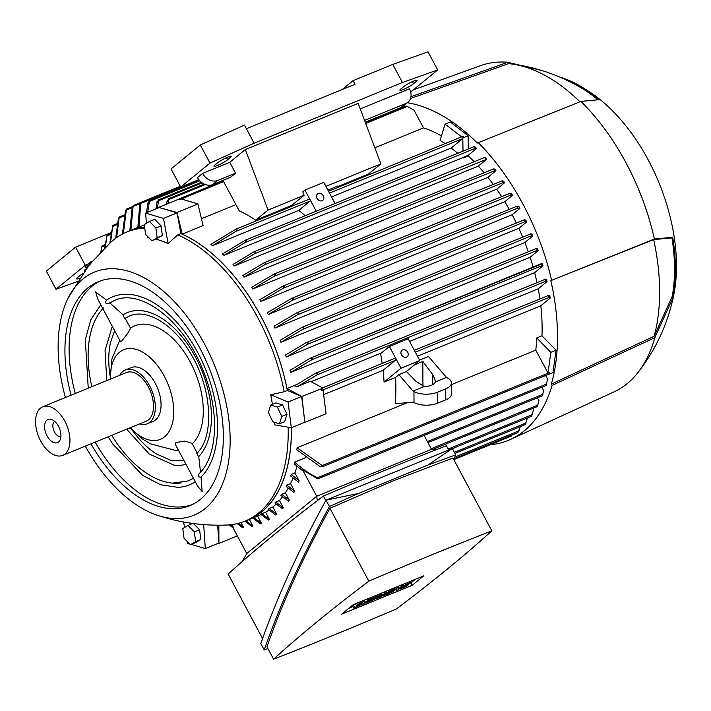 <?xml version="1.0" encoding="UTF-8"?>
<svg xmlns="http://www.w3.org/2000/svg" width="711" height="711" viewBox="0 0 711 711"><rect width="100%" height="100%" fill="white"/><g stroke="black" fill="none" stroke-linecap="round" stroke-linejoin="round"><path stroke-width="1.07" d="M185.971 464.31A81.392 47.015 67.8 0 1 173.848 465.074L149.168 453.982L126.656 429.213M101.309 305.739L98.1 299.74L95.55 291.928L106.534 300.095A101.54 58.649 67.8 0 1 197.774 352.567A101.54 58.649 67.8 0 1 201.044 477.099C197.747 477.161 197.311 475.863 199.738 473.197M101.326 305.774L120.337 341.378L121.75 340.987L127.58 333.575L130.557 328.242L125.163 318.279M195.303 481.774A101.54 58.649 67.8 0 1 178.017 487.364L160.606 484.751L142.715 475.437L112.72 443.94L108.134 436.785M197.178 453.005L192.05 443.388L184.984 441.087L175.955 442.509L175.439 444.588L197.676 486.217L202.146 491.568L201.044 477.099M125.225 318.235L129.464 316.031C146.502 308.245 173.457 324.003 190.53 353.376C212.038 388.01 214.678 436.483 197 453.2M124.967 318.066C125.216 320.146 121.492 312.156 123.527 315.364M109.832 302.886L123.056 314.813A81.392 47.015 67.8 0 1 195.596 357.26A81.392 47.015 67.8 0 1 198.742 456.569L200.511 472.202M109.05 303.357L109.778 302.85L109.05 303.357C105.539 303.952 104.695 302.868 106.534 300.095M199.027 456.773C199.213 458.488 195.232 450.525 197.587 454.071M110.392 379.096A48.392 27.951 67.8 0 1 119.501 352.274A48.392 27.951 67.8 0 1 164.33 376.279A48.392 27.951 67.8 0 1 164.623 436.776A48.392 27.951 67.8 0 1 130.282 427.729M130.495 328.109A66.363 38.332 67.8 0 1 190.361 362.237A66.363 38.332 67.8 0 1 192.29 443.842M75.259 393.467A120.977 69.874 67.8 0 1 91.932 286.337A120.977 69.874 67.8 0 1 100.455 280.907M71.073 395.183A120.977 69.874 67.8 0 1 98.349 281.698A120.977 69.874 67.8 0 1 199.827 348.061A120.977 69.874 67.8 0 1 189.953 505.637A120.977 69.874 67.8 0 1 90.972 443.806M102.864 308.663A97.62 56.382 -112.2 0 0 101.78 309.88A97.62 56.382 -112.2 0 0 91.843 386.686M111.734 435.31A97.62 56.382 -112.2 0 0 172.649 483.133A97.62 56.382 -112.2 0 0 181.207 482.911M192.014 504.721A120.977 69.874 67.8 0 1 95.15 442.1M114.64 330.704L110.596 342.187A77.952 45.024 -112.2 0 0 110.089 375.817M132.37 430.271A77.952 45.024 -112.2 0 0 156.304 453.911L170.764 460.293L184.007 460.612M178.479 450.267A66.363 38.332 67.8 0 1 175.199 450.356L150.368 443.815L142.111 438.767L130.104 427.8M119.759 375.266A29.035 16.771 67.8 0 1 122.781 371.524A29.035 16.771 67.8 0 1 125.323 370.004L131.064 367.649A29.035 16.771 67.8 0 1 156.553 385.842A29.035 16.771 67.8 0 1 155.593 419.872A29.035 16.771 67.8 0 1 153.052 421.401L147.31 423.747A29.035 16.771 67.8 0 1 139.649 423.889M125.323 370.004A29.035 16.771 67.8 0 1 150.812 388.197A29.035 16.771 67.8 0 1 149.852 422.227A29.035 16.771 67.8 0 1 147.31 423.747M42.802 406.745L126.371 372.564A26.271 15.171 67.8 0 1 149.434 389.024A26.271 15.171 67.8 0 1 148.563 419.81A26.271 15.171 67.8 0 1 146.262 421.188L62.692 455.378A26.271 15.171 67.8 0 1 39.629 438.918A26.271 15.171 67.8 0 1 40.5 408.123A26.271 15.171 67.8 0 1 42.802 406.745A26.271 15.171 67.8 0 1 65.865 423.205A26.271 15.171 67.8 0 1 64.994 454A26.271 15.171 67.8 0 1 62.692 455.378M46.917 420.139A12.514 7.226 67.8 0 1 51.156 419.374A12.514 7.226 67.8 0 1 59.431 428.324A12.514 7.226 67.8 0 1 59.804 440.518A12.514 7.226 67.8 0 1 58.578 441.984A12.514 7.226 67.8 0 1 46.988 435.781A12.514 7.226 67.8 0 1 46.917 420.139M60.897 436.634A8.292 4.79 67.8 0 1 53.938 430.866A8.292 4.79 67.8 0 1 54.4 421.561A8.292 4.79 67.8 0 1 54.658 421.374M65.412 397.502A131.339 75.864 67.8 0 1 68.469 297.394A131.339 75.864 67.8 0 1 82.92 278.996A131.339 75.864 67.8 0 1 204.59 344.151A131.339 75.864 67.8 0 1 205.381 508.347A131.339 75.864 67.8 0 1 157.646 515.386A131.339 75.864 67.8 0 1 85.302 446.126M91.523 262.483L110.827 242.229A156.162 90.19 67.8 0 1 113.129 240.229A156.162 90.19 67.8 0 1 126.807 232.044A156.162 90.19 67.8 0 1 144.76 228.133M146.368 223.361L145.675 213.104L159.255 207.541L177.075 212.856L180.887 233.599L177.759 234.879L168.116 243.526A151.621 87.569 -112.2 0 0 155.993 239.163M148.741 237.554A151.621 87.569 -112.2 0 0 147.31 237.323L147.221 235.99M177.759 234.879A156.162 90.19 67.8 0 1 257.8 317.701A156.162 90.19 67.8 0 1 284.196 391.743L287.324 390.455L301.651 396.436L304.912 422.192L291.332 427.755A156.162 90.19 67.8 0 1 248.192 519.83L245.064 521.11A156.162 90.19 67.8 0 1 226.516 525.047C202.928 525.918 179.963 522.701 157.646 515.386M272.402 404.355A151.621 87.569 -112.2 0 0 270.731 394.756L284.196 391.743M270.731 394.756L288.071 401.991L291.332 427.755L274.535 424.822A151.621 87.569 -112.2 0 0 274.384 422.281M288.159 427.195A156.162 90.19 67.8 0 1 258.733 512.924A156.162 90.19 67.8 0 1 245.064 521.11M180.887 233.599A156.162 90.19 67.8 0 1 260.937 316.422A156.162 90.19 67.8 0 1 287.324 390.455M304.761 422.254L301.917 396.516L286.986 388.526A156.233 90.235 -112.2 0 0 182.22 234.132L177.03 212.465L159.211 207.568M144.617 227.031A156.233 90.235 -112.2 0 0 129.917 230.693A156.233 90.235 -112.2 0 0 127.456 231.777M218.348 543.257L218.926 543.435L218.837 525.189M245.713 520.843A156.233 90.235 -112.2 0 0 248.219 519.892A156.233 90.235 -112.2 0 0 261.906 511.698A156.233 90.235 -112.2 0 0 291.386 427.729M217.673 525.189L218.881 543.044L205.301 548.599L191.223 544.413M126.807 232.044L129.944 230.764A156.162 90.19 67.8 0 1 144.626 227.093M144.342 224.854L138.992 227.049A156.233 90.235 -112.2 0 0 137.845 227.467L139.809 204.208M269.167 508.525L276.721 514.222A164.49 95.007 -112.2 0 1 276.25 514.613A164.49 95.007 -112.2 0 1 275.77 515.004L268.216 509.307A156.233 90.235 -112.2 0 0 268.696 508.925A156.233 90.235 -112.2 0 0 269.167 508.525L272.873 507.014A156.233 90.235 -112.2 0 0 276.161 504.046M275.77 502.055L283.351 507.787A164.49 95.007 -112.2 0 1 282.489 508.738L274.917 503.015A156.233 90.235 -112.2 0 0 275.77 502.055L279.485 500.544A156.233 90.235 -112.2 0 0 282.551 496.776M281.672 494.269L289.306 500.109A164.49 95.007 -112.2 0 1 288.533 501.228L280.916 495.416A156.233 90.235 -112.2 0 0 281.672 494.269L285.387 492.759A156.233 90.235 -112.2 0 0 288.186 488.119M286.844 485.106L294.576 491.123A164.49 95.007 -112.2 0 1 293.901 492.43L286.178 486.44A156.233 90.235 -112.2 0 0 286.844 485.106L290.55 483.587A156.233 90.235 -112.2 0 0 293.021 478.005M291.208 474.441L299.091 480.743A164.49 95.007 -112.2 0 1 298.522 482.245L290.666 475.988A156.233 90.235 -112.2 0 0 291.208 474.441L294.914 472.931A156.233 90.235 -112.2 0 0 296.967 466.283M316.706 496.251L302.539 469.74A164.49 95.007 -112.2 0 1 302.326 470.54L294.265 463.901A156.233 90.235 -112.2 0 0 294.683 462.106L305.819 457.546M297.1 447.788L322.172 465.581L322.474 466.754L320.332 466.727L296.834 449.867A156.233 90.235 -112.2 0 0 297.1 447.788L407.554 402.604M451.449 384.642L535.792 350.141A156.233 90.235 -112.2 0 0 536.743 337.921L541.969 335.788L556.029 350.185L552.998 372.573L547.79 374.599M414.353 350.319L548.919 295.269L549.816 295.803A173.093 99.975 67.8 0 1 550.19 298.105L540.813 305.783A156.233 90.235 67.8 0 1 541.969 335.788M540.813 305.783L417.508 356.229M419.579 360.104L428.457 356.478L446.481 377.408L435.292 381.985A11.065 5.173 179.7 0 1 431.577 385.211A11.065 5.173 179.7 0 1 424.236 386.508L415.962 381.336L406.372 371.515M424.236 386.508L413.047 391.077L413.953 391.565L414.006 402.568L413.1 402.079L395.192 403.768A156.233 90.235 -112.2 0 0 395.565 377.372L398.898 374.644L406.212 371.649L419.801 360.521L408.194 338.791L389.397 346.479L400.995 368.209L419.801 360.521M322.607 387.868L394.241 358.557A1.04 0.595 67.8 0 1 395.209 360.37L383.078 370.315A156.233 90.235 67.8 0 1 384.073 382.074L395.565 377.372M383.078 370.315L323.647 394.623M248.219 519.892L258.715 515.599A156.233 90.235 -112.2 0 0 261.106 514.551M261.87 513.706L269.442 519.421A164.49 95.007 -112.2 0 1 268.403 520.034L260.821 514.311A156.233 90.235 -112.2 0 0 261.87 513.706L265.576 512.187A156.233 90.235 -112.2 0 0 269.016 509.974M233.039 527.811L229.182 524.887M511.173 435.23L511.325 436.074L512.053 434.981M511.165 436.136L454.071 459.51M517.946 432.555L518.932 429.942M454.951 457.022L519.003 430.822L520.212 426.716M365.703 123.465L407.287 106.454L413.98 110.089L423.48 127.882A156.233 90.235 67.8 0 1 441.442 135.917M423.48 127.882L374.83 147.781M235.892 204.617L201.462 218.704M177.03 212.465L197.916 203.924L203.115 225.583L182.22 234.132M286.986 388.526L296.647 384.571M310.147 358.255L542.404 263.701A173.093 99.975 67.8 0 1 543.017 265.807L534.636 272.668A156.233 90.235 67.8 0 1 537.001 282.658M534.636 272.668L290.719 372.448A156.233 90.235 -112.2 0 0 290.159 370.307M538.236 250.636L536.689 249.268L536.689 248.343L537.534 248.61A173.093 99.975 67.8 0 1 538.236 250.636L530.148 257.266A156.233 90.235 67.8 0 1 533.108 267.025M530.148 257.266L286.231 357.046A156.233 90.235 -112.2 0 0 285.555 354.993L306.183 342.649L308.156 342.755L307.57 344.293L286.231 357.046M532.77 236.025L530.85 234.692L530.815 233.786L531.97 234.079A173.093 99.975 67.8 0 1 532.77 236.025L524.86 242.504A156.233 90.235 67.8 0 1 528.291 251.774M524.86 242.504L280.943 342.284A156.233 90.235 -112.2 0 0 280.17 340.32L301.686 327.531L303.633 327.638L302.939 329.22L280.943 342.284M526.655 221.948L524.345 220.65L524.283 219.752L525.776 220.072A173.093 99.975 67.8 0 1 526.655 221.948L518.852 228.338A156.233 90.235 67.8 0 1 522.692 237.11M518.852 228.338L274.935 328.118A156.233 90.235 -112.2 0 0 274.064 326.233L296.585 312.92L298.496 313.044L297.705 314.671L274.935 328.118M512.151 214.74L268.234 314.52A156.233 90.235 -112.2 0 0 267.754 313.613A156.233 90.235 -112.2 0 0 267.274 312.707L291.812 298.309L516.897 206.234L518.95 206.572A173.093 99.975 67.8 0 1 519.43 207.479A173.093 99.975 67.8 0 1 519.919 208.385L512.151 214.74A156.233 90.235 67.8 0 1 516.337 223.005M510.009 193.25L510.169 194.094L510.009 193.25L511.511 193.579A173.093 99.975 67.8 0 1 512.56 195.321L504.766 201.702A156.233 90.235 67.8 0 1 509.227 209.372M504.766 201.702L260.848 301.482A156.233 90.235 -112.2 0 0 259.791 299.749L282.791 286.186L509.956 193.259M502.224 180.781L502.49 181.581L502.224 180.781L503.441 181.101A173.093 99.975 67.8 0 1 504.579 182.771L496.696 189.233A156.233 90.235 67.8 0 1 501.628 196.663M496.696 189.233L252.778 289.013A156.233 90.235 -112.2 0 0 251.623 287.36L273.851 274.188L502.17 180.781M493.781 168.845L494.154 169.591L493.781 168.845L494.732 169.156A173.093 99.975 67.8 0 1 495.958 170.747L487.897 177.359A156.233 90.235 67.8 0 1 493.274 184.425M487.897 177.359L243.98 277.139A156.233 90.235 -112.2 0 0 242.718 275.566L264.288 262.697L493.736 168.845M484.6 157.46L485.08 158.171L484.6 157.46L485.329 157.771A173.093 99.975 67.8 0 1 486.653 159.291L478.325 166.107A156.233 90.235 67.8 0 1 484.147 172.764M478.325 166.107L234.408 265.896A156.233 90.235 -112.2 0 0 233.03 264.412L254.191 251.694L484.555 157.46M468.265 155.94L463.048 158.082L463.039 157.398L468.265 155.265L468.265 155.94A156.233 90.235 67.8 0 1 474.166 161.717M463.048 158.082A156.233 90.235 -112.2 0 0 462.657 157.718L223.965 255.365A156.233 90.235 -112.2 0 0 222.463 253.987L245.446 240.096M457.715 153.309A156.233 90.235 -112.2 0 0 451.192 148.021L331.557 196.965M236.185 229.075L309.161 199.222A1.04 0.595 67.8 0 1 310.129 201.026L298.682 210.412A156.233 90.235 67.8 0 1 305.197 215.7M298.682 210.412L212.5 245.659A156.233 90.235 -112.2 0 0 210.847 244.415L235.981 229.138L309.249 199.16M222.961 180.398L239.243 210.883A156.233 90.235 67.8 0 1 255.702 220.161L291.741 205.417A156.233 90.235 67.8 0 1 292.577 205.986M338.152 186.433L368.52 174.008L380.874 163.894L358.166 103.371L245.348 149.523L268.056 210.038L304.095 195.303L291.741 205.417M445.095 143.595A156.233 90.235 -112.2 0 0 440.073 140.334L445.086 124.132L450.312 121.999L468.176 135.792L468.238 148.999M291.563 298.424L293.447 298.567L292.532 300.238L268.234 314.52M413.047 391.077L398.898 374.644M414.62 364.761L422.814 361.41L432.67 374.493L435.39 380.838L435.292 381.985M550.19 298.105L549.043 297.438L548.741 296.265M301.917 396.516L322.838 388.17L321.505 388.713L322.101 388.979L321.612 390.508L323.052 389.921L326.073 413.731L305.179 422.272M315.48 373.284L317.319 373.453L316.928 374.91L297.669 386.446L294.567 385.895L315.48 373.284L545.808 279.059L546.528 279.405A173.093 99.975 67.8 0 1 547.035 281.6L538.245 288.799A156.233 90.235 67.8 0 1 539.933 298.94M538.245 288.799L409.607 341.422M381.567 352.896L311.116 381.709M389.397 346.479L380.581 353.705A156.233 90.235 67.8 0 1 382.198 363.472M235.759 229.244L237.021 229.635L235.848 231.413L212.5 245.659M451.192 148.021L462.639 138.636A1.04 0.595 -112.2 0 0 462.808 137.827L464.141 137.285L462.994 136.29L463.661 136.93M464.603 137.472L463.217 136.565M462.968 136.281L328.518 191.286L462.994 136.29M548.794 296.843L549.185 295.883M338.392 187.242L338.001 185.944L327.887 190.086M422.814 361.41L422.929 386.091M432.67 374.493L432.723 384.669M445.77 399.84A16.593 7.759 -0.3 0 0 451.494 393.938L451.441 382.936A16.593 7.759 179.7 0 1 445.717 388.837L445.77 399.84L437.416 403.253A16.593 7.759 -0.3 0 1 414.006 402.568M451.441 382.936A16.593 7.759 179.7 0 0 447.388 377.888L446.481 377.408M445.717 388.837L437.363 392.259A16.593 7.759 179.7 0 1 413.953 391.565M122.399 234.088L125.509 210.803L126.434 209.123L132.459 206.643M115.724 238.229L118.39 218.65L119.252 216.979L116.586 237.616M109.787 243.18L112.791 225.449L110.552 242.478M104.695 248.059L107.068 235.074L105.326 247.428M100.749 252.094L102.091 245.864L101.193 251.614M322.296 466.843L549.114 374.066L549.452 372.431L548.003 373.017L550.812 352.327L536.743 337.921M550.812 352.327L556.029 350.185M548.003 373.017L535.792 350.141M545.63 375.488L547.497 378.999L546.19 385.46M294.665 462.088C301.864 468.682 309.578 473.961 317.808 477.934M461.563 136.859L445.086 124.132M463.012 151.141L462.808 137.827M462.95 137.934L468.176 135.792M474.246 146.564L475.161 147.008A173.093 99.975 67.8 0 1 476.601 148.439L468.265 155.265M476.601 148.439L475.917 148.084L245.322 242.415L223.965 255.365M475.668 147.737L474.468 146.919M179.385 198.769L180.043 199.409L179.385 198.769L178.914 199.196L180.007 199.604L181.447 199.009L197.916 203.924M159.211 207.159L179.056 199.036M166.57 204.146L167.192 200.573M205.399 184.558L168.854 199.507L168.285 198.831L168.854 199.507L168.098 203.524M167.441 201.355L168.623 198.716M401.884 107.734L401.297 107.423M218.926 543.435L237.358 535.898M246.779 553.54L232.621 527.02A164.49 95.007 -112.2 0 0 233.297 527.091L231.955 524.585M299.091 480.743L294.914 472.931M294.576 491.123L290.55 483.587M289.306 500.109L285.387 492.759M283.351 507.787L279.485 500.544M276.721 514.222L272.873 507.014M269.442 519.421L265.576 512.187M252.778 518.035L260.359 523.82A164.49 95.007 -112.2 0 0 261.497 523.385L257.586 516.062M244.922 521.172L251.623 526.309A164.49 95.007 -112.2 0 0 252.858 526.051L249.33 519.439M237.225 523.616L242.149 527.393A164.49 95.007 -112.2 0 0 243.482 527.331L240.958 522.594M230.293 524.78L233.297 527.091M321.505 388.713L321.612 390.508M322.812 387.975L310.307 381.274L297.669 386.446M547.035 281.6L545.71 280.018M431.506 449.29L424.094 435.416L317.764 478.921L302.539 469.74M525.216 424.645L527.411 417.952M245.962 520.754L252.858 526.051M253.88 517.581L261.497 523.385M546.608 383.993L317.417 477.748L317.764 478.921M541.853 387.255L543.613 390.552L542.377 395.778M537.427 397.822L538.956 400.675L537.374 406.576M533.01 408.381L533.606 409.492L531.668 416.211L452.383 448.65M512.56 195.321L511.129 195.001L283.369 288.168L260.848 301.482M510.987 194.245L510.125 194.023M282.551 286.302L284.32 286.489L283.369 288.168M290.026 370.395L310.44 358.086M541.88 264.759L542.244 264.216M310.369 358.148L312.138 358.344L311.667 359.837L290.719 372.448M543.017 265.807L541.8 264.403M474.21 146.555L245.277 240.211L246.415 240.665L245.322 242.415M545.79 280.481L546.155 279.734M486.653 159.291L254.396 253.836L255.418 252.121L253.978 251.801M254.689 253.667L234.275 265.976M485.862 158.615L484.831 157.904M495.958 170.747L495.167 170.48L264.608 264.794L243.98 277.139M494.936 169.947L493.976 169.387M264.065 262.812L265.612 263.088L264.608 264.794M516.995 207.114L517.866 207.15L516.995 207.114M519.91 208.385L517.937 208.03L292.532 300.238M504.579 182.771L503.477 182.469L274.295 276.224L252.778 289.013M503.29 181.829L502.384 181.438M273.619 274.295L275.273 274.526L274.295 276.224M342.329 89.462L353.091 80.645L355.02 84.271L246.379 128.709L244.451 125.092L200.298 144.973L171.031 168.951L180.701 187.064L198.84 179.643L141.054 203.31L140.787 202.511L138.992 227.049M139.996 205.061L140.894 202.457L180.31 186.326M199.827 180.807L149.434 201.426L149.061 200.671L149.434 201.426L147.684 212.278M146.439 212.793L148.057 202.377M148.288 203.204L149.23 200.591M202.173 182.86L158.553 200.706L158.073 199.995L158.553 200.706L157.335 208.332M155.958 208.892L157.051 201.711M157.309 202.511L158.322 199.898M238.292 523.358L243.482 527.331M223.601 181.589L180.007 199.604M549.114 374.066L549.452 372.431M407.287 106.454L406.043 106.037L365.401 122.656M126.434 209.123L123.367 233.599M140.005 203.675L133.339 206.394L133.188 205.55L130.86 230.311M129.802 230.746L132.237 207.239M132.379 208.101L133.233 205.523M242.3 561.459L246.699 553.602L316.688 496.26L317.382 500.606M436.785 449.494L431.595 449.254L316.688 496.26M262.581 638.576L228.142 574.079A942.91 134.486 -28.1 0 1 323.381 496.056A1110.751 158.429 -28.1 0 1 386.26 469.767A1110.751 158.429 -28.1 0 1 446.401 445.735L448.668 449.992M264.216 649.934L260.821 643.571C276.695 598.164 298.424 550.367 326.011 500.171L452.303 448.508L455.707 454.871L428.022 464.994L358.424 493.47L329.415 506.534C301.82 556.731 280.09 604.528 264.216 649.934L267.94 648.61M358.424 493.47L326.011 500.171L329.415 506.534M453.947 459.866L455.707 454.871M491.834 530.833L452.951 458L392.348 481.16L329.931 508.321C303.233 556.82 282.249 602.981 266.981 646.797L273.584 659.177A1110.751 158.429 151.9 0 0 333.717 635.145A1110.751 158.429 151.9 0 0 396.605 608.856A942.91 134.486 151.9 0 0 491.834 530.833A1110.751 158.429 151.9 0 0 431.701 554.873A1110.751 158.429 151.9 0 0 368.822 581.163A942.91 134.486 151.9 0 0 273.584 659.177M428.022 464.994L452.303 448.508M323.381 496.056L325.789 500.571M329.931 508.321L368.822 581.163M412.211 585.304L341.698 614.144L353.216 604.714L423.729 575.866L412.211 585.304L410.922 582.887L408.123 584.033M352.896 606.625L348.87 608.269M353.634 608.012L358.246 605.736L360.095 604.563L357.944 605.337A3.457 0.489 151.9 0 1 356.487 605.656A3.457 0.489 151.9 0 1 357.944 604.386A3.457 0.489 151.9 0 1 361.126 602.724L364.787 601.23L360.175 603.506L358.317 604.679L360.468 603.915A3.457 0.489 151.9 0 1 361.926 603.586A3.457 0.489 151.9 0 1 360.477 604.857A3.457 0.489 151.9 0 1 357.286 606.519L353.634 608.012L352.345 605.603L355.544 603.897M415.268 579.332L410.922 582.887M401.866 586.06L403.439 585.42L398.027 589.854L396.462 590.494L396.987 588.779L391.761 592.414L397.165 587.988L398.738 587.348L398.213 589.063L401.866 586.06L401.324 585.037M398.738 587.348L398.187 586.317M397.165 587.988L396.622 586.957M391.761 592.414L391.361 591.668M396.462 590.494L395.983 589.597M403.439 585.42L402.888 584.389M386.722 592.254L381.318 596.689L379.745 597.329L382.447 595.116L378.181 597.969L377.132 598.395L378.27 596.822L374.004 599.684L379.407 595.249L381.496 594.396L379.727 596.493L386.722 592.254L386.171 591.232M384.633 593.116L384.082 592.085M381.496 594.396L380.954 593.365M379.407 595.249L378.865 594.218M374.004 599.684L373.604 598.929M377.132 598.395L376.901 597.951M361.988 604.599L368.965 599.524L363.552 603.95L361.988 604.599L361.668 603.995M367.4 600.164L366.849 599.133M368.965 599.524L368.414 598.493M354.585 607.23L353.296 604.821M364.787 601.23L364.236 600.208M374.573 598.147L368.165 601.675L372.866 599.755L371.915 600.537L365.641 603.097L371.053 598.671L377.319 596.102L370.395 599.853L374.573 598.147L374.341 597.711M377.319 596.102L376.768 595.08M371.053 598.671L370.502 597.64M365.641 603.097L365.33 602.501M392.33 590.877L385.922 594.414L390.623 592.485L389.672 593.267L383.407 595.836L388.81 591.401L395.076 588.841L388.153 592.583L392.33 590.877L392.099 590.45M395.076 588.841L394.534 587.81M388.81 591.401L388.259 590.379M383.407 595.836L383.087 595.24M410.718 581.189L411.269 582.22L407.616 583.713A3.457 0.489 151.9 0 0 404.426 585.375A3.457 0.489 151.9 0 0 402.977 586.646A3.457 0.489 151.9 0 0 404.435 586.317L406.585 585.544L404.728 586.717L404.497 586.291M411.269 582.22L406.656 584.495L404.808 585.668L406.959 584.895A3.457 0.489 151.9 0 1 408.416 584.566A3.457 0.489 151.9 0 1 406.959 585.846A3.457 0.489 151.9 0 1 403.777 587.499L400.115 589.001L401.075 588.219L400.755 587.624M401.075 588.219L404.728 586.717M400.115 589.001L399.795 588.397M325.905 186.38L380.874 163.894M335.041 203.488L323.772 182.38L304.966 190.077L316.235 211.185M304.095 195.303L302.806 191.846L304.966 190.077M255.702 220.161L268.056 210.038M229.76 162.295L235.563 173.155L217.806 180.425A12.443 9.998 -129.3 0 1 202.599 173.404L229.76 162.295L245.348 149.523M235.563 173.155L230.471 177.332L212.713 184.593L217.806 180.425M202.599 173.404L197.507 177.572A12.443 9.998 50.7 0 0 212.713 184.593M365.232 122.203L400.746 107.672A12.443 9.998 50.7 0 0 402.826 106.437L407.918 102.268A12.443 9.998 -129.3 0 1 405.83 103.504L364.556 120.39M360.246 108.916L409.429 88.795A12.443 9.998 -129.3 0 1 407.918 102.268M403.537 86.769A8.292 1.182 -28.1 0 1 411.518 82.014A8.292 1.182 -28.1 0 1 417.117 80.299A8.292 1.182 -28.1 0 1 416.068 81.641L413.526 83.729A8.292 1.182 -28.1 0 1 405.546 88.484A8.292 1.182 -28.1 0 1 399.938 90.199A8.292 1.182 -28.1 0 1 400.986 88.857L403.537 86.769M217.593 162.837A8.292 1.182 -28.1 0 1 225.574 158.082A8.292 1.182 -28.1 0 1 231.182 156.367A8.292 1.182 -28.1 0 1 230.133 157.709L227.582 159.788A8.292 1.182 -28.1 0 1 219.601 164.543A8.292 1.182 -28.1 0 1 214.002 166.258A8.292 1.182 -28.1 0 1 215.051 164.916L217.593 162.837M180.701 187.064L209.967 163.086L254.12 143.195L402.453 82.512L437.692 69.927L410.691 92.048M437.692 69.927L428.022 51.823L392.783 64.408L353.091 80.645M200.298 144.973L209.967 163.086M246.379 128.709L254.12 143.195M392.783 64.408L402.453 82.512M317.035 198.378A4.15 3.333 -129.3 0 1 317.541 193.89A4.15 3.333 -129.3 0 1 323.301 195.809A4.15 3.333 -129.3 0 1 322.794 200.306A4.15 3.333 -129.3 0 1 317.035 198.378M400.995 368.209L384.073 382.074M401.466 354.78A4.15 3.333 -129.3 0 1 401.964 350.292A4.15 3.333 -129.3 0 1 407.732 352.221A4.15 3.333 -129.3 0 1 407.225 356.709A4.15 3.333 -129.3 0 1 401.466 354.78M77.632 281.503L55.991 289.226L46.322 271.122L75.597 247.144L110.8 232.746M75.597 247.144L85.258 265.247L87.844 264.199M87.098 268.029L84.254 270.358A12.443 9.998 50.7 0 0 84.725 271.184M79.81 278.179A8.292 1.182 -28.1 0 1 76.566 278.854A8.292 1.182 -28.1 0 1 77.615 277.512L80.165 275.424A8.292 1.182 -28.1 0 1 83.134 273.388M55.991 289.226L85.258 265.247M559.69 77.037A149.594 86.404 67.8 0 1 579.705 85.773A149.594 86.404 67.8 0 1 599.231 99.664L580.896 101.406L477.374 143.027A179.732 103.806 67.8 0 0 407.332 102.748M580.896 101.406A176.275 101.815 67.8 0 1 654.378 239.02L672.713 237.278A149.594 86.404 67.8 0 1 672.997 297.722L654.849 337.627L552.065 385.406A181.118 104.606 67.8 0 1 524.211 430.875A181.118 104.606 67.8 0 1 510.711 439.345A181.118 104.606 67.8 0 1 490.208 444.731M552.065 385.406L551.345 384.064A179.732 103.806 67.8 0 0 550.856 280.641L654.378 239.02M478.085 142.449A181.118 104.606 67.8 0 1 551.558 280.063M654.849 337.627A176.275 101.815 67.8 0 1 637.749 372.813A176.275 101.815 67.8 0 1 627.253 383.576A176.275 101.815 67.8 0 1 614.108 391.823L510.711 439.345M550.856 280.641L653.667 239.607A174.897 101.015 67.8 0 1 654.129 336.276L551.345 384.064M653.667 239.607L671.966 237.892A148.217 85.604 67.8 0 1 672.242 296.3L654.129 336.276M410.514 98.509L508.552 63.626A174.897 101.015 67.8 0 1 511.111 63.91A174.897 101.015 67.8 0 1 579.972 101.78M511.111 63.91C535.499 67.065 558.357 74.753 579.678 86.982A148.217 85.604 67.8 0 1 597.427 99.398M413.367 89.853L480.663 65.616A176.275 101.815 67.8 0 1 507.832 62.275L410.949 96.749M507.832 62.284L542.031 70.585M579.705 85.773L590.699 92.617A144.475 83.445 67.8 0 1 673.673 295.447C667.718 324.029 655.746 349.821 637.749 372.813M672.242 296.3L672.997 297.722M672.713 237.278L671.966 237.892M91.212 262.937L87.613 267.363L68.469 297.394M90.972 263.15L86.866 267.354L86.422 268.154L87.044 267.843M86.422 268.154L85.444 267.185L85.889 266.385L91.052 261.532L91.737 262.217M87.16 267.949L87.257 267.016L90.653 263.541M177.075 212.856L163.494 218.41L168.116 243.526M145.675 213.104L163.494 218.41M151.941 240.825L162.339 235.572L161.113 225.911L154.714 219.352L149.488 221.485L155.896 228.044L157.113 237.714L151.941 240.825L145.533 234.266L144.306 224.596L149.488 221.485M162.339 235.572L157.113 237.714M161.113 225.911L155.896 228.044M301.651 396.436L288.071 401.991M279.476 423.8L284.702 421.659L286.986 414.282L282.587 404.923L275.895 402.924L270.678 405.066L277.361 407.056L281.76 416.424L279.476 423.8L272.793 421.81L268.394 412.442L270.678 405.066M286.986 414.282L281.76 416.424M282.587 404.923L277.361 407.056M203.684 524.594L205.301 548.599M189.624 543.933L187.482 543.293L187.126 541.373M184.567 527.446L183.562 521.99M192.77 523.447L187.971 525.411L194.37 531.97L195.596 541.631L190.415 544.742L195.641 542.609L200.813 539.498L199.595 529.828L193.445 523.536M199.595 529.828L194.37 531.97M190.415 544.742L184.007 538.183L182.789 528.522L187.971 525.411M200.813 539.498L195.596 541.631M415.322 352.141L549.043 297.438M321.807 390.392L395.209 360.37M414.362 350.327L548.874 295.305M235.848 231.413L310.129 201.026M329.495 193.108L462.639 138.636M437.363 392.259L437.416 403.253M119.199 217.922L124.052 215.94M112.765 226.365L116.897 224.676M107.014 235.999L110.498 234.577M102.02 246.806L104.899 245.624M245.491 240.14L474.201 146.582M315.72 373.195L545.772 279.085M316.928 374.91L546.11 281.156M454.356 452.338L526.122 422.974M427.364 441.531L542.902 394.267M431.195 448.712L538.023 405.012M448.17 449.05L532.406 414.593M283.04 286.098L509.911 193.294M302.939 329.22L531.552 235.705M302.175 327.327L530.77 233.821M306.663 342.462L536.654 248.379L306.414 342.542M307.57 344.293L537.285 250.325M310.609 358.06L541.791 263.497M311.667 359.837L542.28 265.496M254.414 251.623L484.547 157.478M264.519 262.626L493.71 168.871M292.07 298.22L516.844 206.27M274.091 274.108L502.144 180.816M297.082 312.716L524.229 219.797M297.705 314.671L525.162 221.619M322.172 465.581L549.407 372.626M126.469 210.021L132.095 207.719M361.126 602.724L360.584 601.702M407.616 583.713L407.065 582.682M400.746 107.672L405.83 103.504M415.42 80.423L416.068 81.641M412.398 81.605L413.526 83.729M229.475 156.491L230.133 157.709M226.454 157.673L227.582 159.788M106.757 380.581L105.059 350.425L112.302 326.331M172.649 483.133L188.371 480.894L193.748 478.05M100.811 304.815L90.848 319.701L85.293 339.511L88.244 388.162M109.37 303.179L114.56 300.469C140.938 287.831 184.7 321.674 203.453 371.418C219.93 411.678 217.637 456.382 199.089 473.695M101.78 309.88L103.477 308.023M110.214 379.176L111.911 358.922L119.732 340.249M129.917 230.693L137.845 227.458M322.59 387.851L394.329 358.504M424.103 435.425L546.199 385.478M427.933 442.606L542.395 395.787M432.937 449.316L537.4 406.585M301.926 327.416L530.815 233.786M296.825 312.796L524.283 219.752M119.252 216.979L124.301 214.909M149.177 200.609L199.231 180.132M158.206 199.924L201.382 182.265M168.427 198.751L204.279 184.087M102.117 245.837L105.006 244.655M179.545 198.689L223.192 180.834M107.112 235.039L110.649 233.59M454.409 458.559L517.999 432.546M112.845 225.414L117.102 223.672M454.933 453.414L525.26 424.645M133.277 205.497L180.283 186.273M356.487 605.656L355.491 603.781M361.926 603.586L361.579 602.937M402.977 586.646L402.657 586.06M408.416 584.566L408.061 583.918"/></g></svg>

